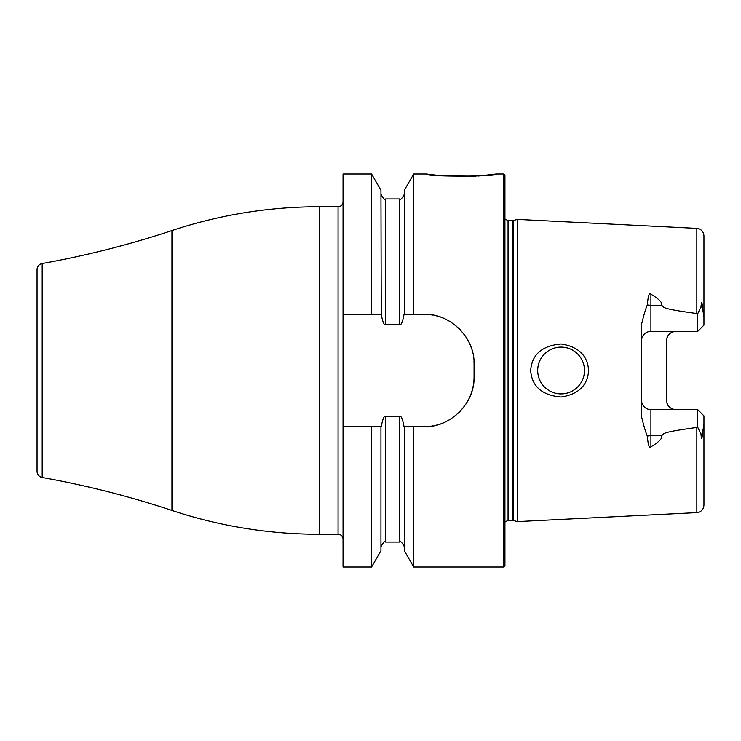 <?xml version="1.0" encoding="UTF-8"?>
<svg xmlns="http://www.w3.org/2000/svg" width="741" height="741" viewBox="0 0 741 741"><rect width="100%" height="100%" fill="white"/><g stroke="black" fill="none" stroke-linecap="round" stroke-linejoin="round"><path stroke-width="1.11" d="M468.071 400.455A49.906 49.906 0 0 0 474.064 376.743L474.064 364.257C475.101 337.896 450.158 313.258 424.148 314.351L413.719 314.351L413.719 173.987L426.334 173.987L441.645 175.802L475.981 176.173M503.695 173.987L504.936 175.237L504.936 565.763L503.695 567.013L503.695 173.987L496.211 173.987C500.156 176.821 422.379 176.821 426.334 173.987M478.491 175.997L496.211 173.987M343.046 314.351L343.046 173.987L371.574 173.987L371.574 314.351L380.948 314.351L343.046 314.351L343.046 567.013L371.574 567.013L371.574 426.649L343.046 426.649M343.046 539.253A4.992 4.992 0 0 0 338.063 534.261L319.343 534.261A467.886 467.886 0 0 1 171.949 510.438A935.781 935.781 0 0 0 42.191 477.463A6.243 6.243 0 0 1 37.05 471.322L37.05 269.678A6.243 6.243 0 0 1 42.191 263.537L42.191 477.463M343.046 201.747A4.992 4.992 0 0 1 338.063 206.739L319.343 206.739A467.886 467.886 0 0 0 171.949 230.562A935.781 935.781 0 0 1 42.191 263.537M371.574 173.987L380.948 190.224L381.245 314.351C382.68 321.992 384.144 325.429 385.626 324.66L399.668 324.66C401.159 325.429 402.613 321.992 404.049 314.351L413.719 314.351L404.345 314.351L404.345 190.224L413.719 173.987M424.148 314.351A49.906 49.906 0 0 1 426.992 314.434M429.836 314.675A49.906 49.906 0 0 1 432.651 315.082M435.458 315.647A49.906 49.906 0 0 1 438.227 316.379M440.969 317.268A49.906 49.906 0 0 1 443.655 318.324M448.87 320.899A49.906 49.906 0 0 1 451.362 322.428M453.779 324.095A49.906 49.906 0 0 1 456.095 325.91M458.299 327.865A49.906 49.906 0 0 1 460.393 329.949M464.181 334.46A49.906 49.906 0 0 1 465.867 336.868M467.414 339.369A49.906 49.906 0 0 1 468.794 341.953M470.026 344.602A49.906 49.906 0 0 1 471.091 347.307M471.998 350.067A49.906 49.906 0 0 1 472.739 352.855M473.314 355.68A49.906 49.906 0 0 1 473.731 358.533M473.981 361.395A49.906 49.906 0 0 1 474.064 364.257M467.414 401.631A49.906 49.906 0 0 1 465.867 404.132M464.181 406.54A49.906 49.906 0 0 1 462.356 408.856M460.393 411.051A49.906 49.906 0 0 1 458.299 413.135M456.095 415.09A49.906 49.906 0 0 1 453.779 416.905M451.362 418.572A49.906 49.906 0 0 1 448.87 420.101M443.655 422.676A49.906 49.906 0 0 1 440.969 423.732M438.227 424.621A49.906 49.906 0 0 1 435.458 425.353M432.651 425.918A49.906 49.906 0 0 1 429.836 426.325M426.992 426.566A49.906 49.906 0 0 1 424.148 426.649L404.049 426.649C402.613 419.008 401.159 415.571 399.668 416.34L399.668 542.06C400.344 540.708 401.9 542.264 404.345 546.738M371.574 567.013L380.948 550.776L380.948 426.649L371.574 426.649L381.245 426.649C382.68 419.008 384.144 415.571 385.626 416.34L399.668 416.34M474.064 376.743C475.101 403.104 450.158 427.742 424.148 426.649M413.719 567.013L413.719 426.649L404.345 426.649L404.345 550.776L413.719 567.013L503.695 567.013M513.235 520.478L517.422 521.599L517.422 219.401L513.235 220.522L513.235 520.478L508.057 520.349L504.936 522.025M588.604 370.5C587.622 385.496 578.452 394.332 561.085 397.009C542.023 395.305 531.881 386.459 530.667 370.5C531.881 354.541 542.023 345.704 561.085 343.991C578.452 346.668 587.622 355.504 588.604 370.5M649.366 409.486L697.707 409.616L703.95 415.858L703.95 424.204L702.412 433.605C701.977 440.098 701.514 440.311 701.014 434.245L697.707 427.224L696.836 427.455C658.851 432.605 664.705 433.642 661.518 435.736C662.815 438.061 659.286 441.766 650.922 446.842C649.292 448.713 648.097 445.128 647.347 436.06C645.782 432.614 643.855 426.168 641.567 416.729L641.567 324.271C643.91 314.693 645.837 308.247 647.347 304.94C648.088 295.891 649.283 292.297 650.922 294.158C659.295 299.244 662.825 302.939 661.518 305.264L650.922 305.264L650.922 294.158M697.707 313.776L701.014 306.755C701.56 300.716 702.023 300.92 702.412 307.395L703.95 316.796L703.95 325.142L697.707 331.384L697.707 313.776L696.836 313.545C658.851 308.395 664.705 307.358 661.518 305.264M561.085 347.103A23.397 23.397 0 0 1 584.482 370.5A23.397 23.397 0 0 1 561.085 393.897A23.397 23.397 0 0 1 537.697 370.5A23.397 23.397 0 0 1 561.085 347.103M559.492 347.159L557.908 347.325M556.334 347.594L554.777 347.974M553.249 348.455L551.749 349.048M550.294 349.743L548.896 350.539M548.646 350.688L547.543 351.429M546.256 352.41L545.043 353.476M543.903 354.633L542.875 355.819M541.93 357.079L541.06 358.403M540.81 358.829L540.291 359.783M539.615 361.219L539.031 362.701M538.55 364.22L538.179 365.767M537.91 367.332L537.744 368.916M537.744 372.084L537.91 373.668M538.179 375.233L538.55 376.78M539.031 378.299L539.615 379.781M540.291 381.217L540.949 382.412M541.06 382.597L541.93 383.921M542.875 385.181L543.903 386.367M545.043 387.524L546.256 388.59M547.543 389.571L548.757 390.377M548.896 390.461L550.294 391.257M551.749 391.952L553.249 392.545M554.777 393.026L556.334 393.406M557.908 393.675L559.492 393.841M562.669 393.841L564.253 393.684M565.818 393.415L567.365 393.036M568.884 392.554L570.366 391.98M571.811 391.294L574.553 389.627M575.84 388.655L577.054 387.599M578.184 386.469L579.249 385.255M580.212 383.968L581.092 382.625M581.592 381.763L581.88 381.226M582.565 379.781L583.148 378.299M583.621 376.78L584.001 375.233M584.269 373.668L584.482 370.5M584.427 368.916L584.269 367.332M584.001 365.767L583.621 364.22M583.148 362.701L582.565 361.219M581.88 359.774L581.472 359.024M581.092 358.375L580.212 357.032M579.249 355.745L578.184 354.531M577.054 353.401L575.84 352.345M574.553 351.373L571.811 349.706M570.366 349.02L568.884 348.446M567.365 347.964L565.818 347.585M564.253 347.316L562.669 347.159M675.875 409.616C670.346 409.199 667.224 406.087 666.52 400.26L666.52 340.74C667.224 334.913 670.346 331.801 675.875 331.384A9.355 9.355 0 0 0 674.245 331.523A9.355 9.355 0 0 1 675.875 331.384M647.347 436.06A9.355 4.251 180 0 1 650.922 435.736L650.922 409.616A9.355 9.355 0 0 1 641.567 400.26L641.715 401.928M641.743 402.076L641.901 402.743M642.16 403.539L642.882 405.049M643.855 406.392L644.374 406.948M644.429 406.994L645.04 407.541M645.689 408.022L646.384 408.439M647.097 408.8L647.838 409.088M648.588 409.319L649.292 409.477M697.707 331.384L648.588 331.681M647.838 331.912L647.097 332.2M646.384 332.561L645.689 332.978M645.04 333.459L644.429 334.006M644.383 334.043L643.855 334.608M642.882 335.951L642.16 337.461M641.901 338.257L641.752 338.869M641.715 339.072L641.567 340.74A9.355 9.355 0 0 1 650.922 331.384L650.922 305.264A9.355 4.251 0 0 1 647.347 304.94M696.836 313.545L696.836 228.385C701.19 228.997 703.561 231.488 703.95 235.87L703.95 316.796M702.412 307.496L701.014 306.755M703.95 424.204L703.95 505.13C703.561 509.512 701.19 512.003 696.836 512.615L517.422 521.599M666.854 338.257A9.355 9.355 0 0 1 667.113 337.461A9.355 9.355 0 0 0 666.854 338.257M667.836 335.951A9.355 9.355 0 0 1 668.271 335.293A9.355 9.355 0 0 0 667.836 335.951M668.299 335.256A9.355 9.355 0 0 1 668.808 334.608A9.355 9.355 0 0 0 668.299 335.256M669.994 333.459A9.355 9.355 0 0 1 670.651 332.978A9.355 9.355 0 0 0 669.994 333.459M672.791 331.912A9.355 9.355 0 0 1 673.541 331.681A9.355 9.355 0 0 0 672.791 331.912M673.55 409.319A9.355 9.355 0 0 1 672.791 409.088M670.651 408.022A9.355 9.355 0 0 1 669.994 407.541M668.808 406.392A9.355 9.355 0 0 1 667.836 405.049M667.113 403.539A9.355 9.355 0 0 1 666.854 402.743M697.707 427.224L697.707 409.616L703.95 415.858M338.063 206.739L338.063 534.261M319.343 206.739L319.343 534.261M171.949 230.562L171.949 510.438M385.626 324.66L385.626 198.94L399.668 198.94L399.668 324.66M385.626 416.34L385.626 542.06L399.668 542.06M512.272 520.349L512.272 220.651L508.057 220.651L508.057 520.349M696.836 427.455L696.836 512.615M701.014 434.245L702.412 433.605M650.922 446.842L650.922 435.736L661.518 435.736M399.668 198.94C400.288 200.32 401.844 198.764 404.345 194.262M385.626 542.06C384.95 540.708 383.393 542.264 380.948 546.738M385.626 198.94C385.005 200.32 383.449 198.764 380.948 194.262M508.057 220.651L504.936 218.975M512.272 220.651L513.235 220.522M696.836 228.385L517.422 219.401"/></g></svg>
